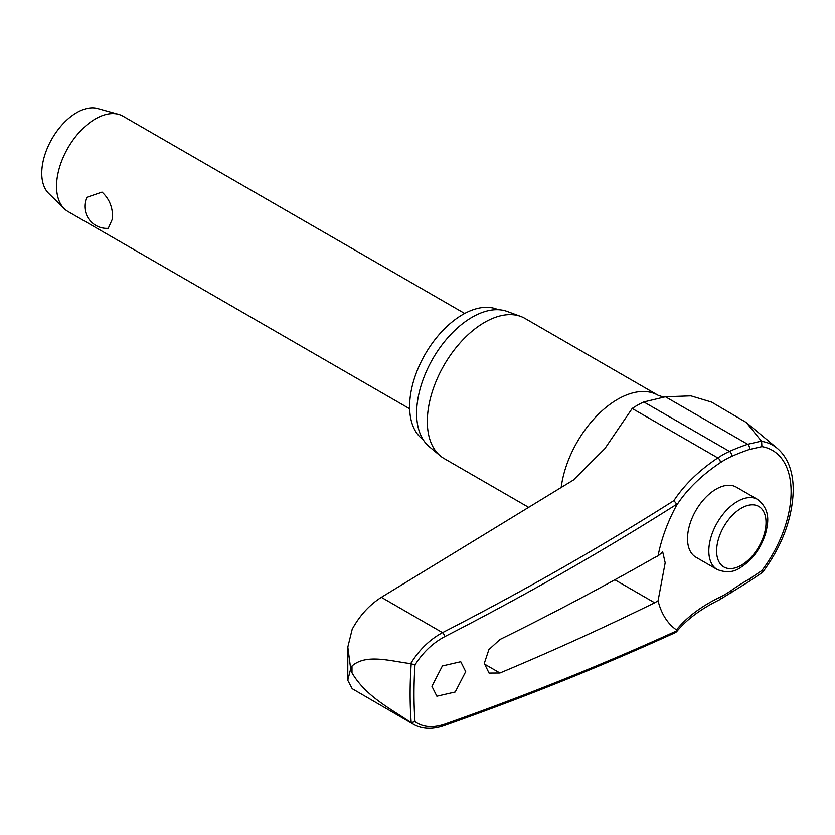 <?xml version="1.0" encoding="UTF-8"?>
<svg xmlns="http://www.w3.org/2000/svg" width="835" height="835" viewBox="0 0 835 835"><rect width="100%" height="100%" fill="white"/><g stroke="black" fill="none" stroke-linecap="round" stroke-linejoin="round"><path stroke-width="1.25" d="M749.245 579.083A3.298 1.451 60.4 0 1 749.496 580.148A3.298 1.451 60.4 0 1 749.089 581.484L762.689 572.246L761.906 570.535L749.245 579.083A203.062 129.467 -5.8 0 0 731.293 590.449A82.508 47.637 -60 0 1 720.24 597.035A203.062 107.611 3.8 0 0 676.454 629.882L676.851 630.78A2695.599 1428.549 -176.2 0 1 444.679 724.143C432.843 728.078 422.959 727.254 415.005 721.649A423.867 244.728 -60 0 1 413.993 693.833A423.867 244.728 -60 0 1 415.005 664.848C422.959 652.375 432.843 642.981 444.679 636.677A2695.599 1674.311 -4.1 0 0 676.851 504.194L676.454 505.582A203.062 126.127 175.9 0 1 720.24 462.726A3.298 1.753 -123.8 0 0 720.344 461.849A3.298 1.753 -123.8 0 0 717.829 457.924A206.12 128.026 -4.1 0 0 673.897 500.624L676.851 504.277M443.74 725.698A3.298 1.764 -109.4 0 0 443.802 725.678C524.818 697.079 602.15 665.986 675.786 632.398L676.851 630.78L676.454 629.882A113.236 65.38 -60 0 1 658.063 600.803L654.671 602.776A2696.716 1500.631 -178.3 0 1 499.946 672.989L489.049 673.062L484.29 663.376L488.861 649.64L499.946 639.495A2696.716 1611.268 -1.8 0 0 654.671 557.519L658.063 555.901L662.708 551.956L665.182 562.769L658.063 600.803M673.897 500.624A2692.301 1672.265 175.9 0 1 442.519 632.627C429.701 639.568 419.097 649.901 410.684 663.627L411.196 663.815A426.612 246.304 120 0 0 410.121 693.833A426.612 246.304 120 0 0 411.196 722.609L410.684 722.379C390.321 708.456 366.085 696.609 352.005 672.885L350.679 668.804L347.767 680.295L352.193 688.666L413.669 724.415C422.322 729.132 432.363 729.55 443.802 725.667L443.802 725.678A3.298 1.764 -109.4 0 0 444.679 724.143M762.689 572.246C782.364 545.443 792.551 518.003 793.25 489.926C793.146 471.378 787.864 457.549 777.395 448.437A94.971 54.839 120 0 0 761.614 441.329L746.229 422.447L711.597 402.094L690.931 395.863L665.422 396.771L643.837 401.959A87.049 50.257 120 0 0 632.178 408.472L604.801 448.698L573.374 480.041L381.365 597.317L442.519 632.627A3.298 1.461 62.8 0 1 444.679 636.677M347.767 680.295L347.809 647.062L352.193 629.246C359.635 615.604 369.362 604.957 381.365 597.317M423.115 439.607A75.108 43.368 -60 0 1 409.62 406.551A75.108 43.368 -60 0 1 441.026 332.445A75.108 43.368 -60 0 1 498.109 309.722M528.816 507.44L444.074 458.509A80.88 46.697 -60 0 1 440.254 455.847A80.88 46.697 -60 0 1 427.322 421.487A80.88 46.697 -60 0 1 460.033 342.924A80.88 46.697 -60 0 1 520.737 316.444A80.88 46.697 -60 0 1 524.964 318.417L658.084 395.279A80.88 46.697 -60 0 0 599.979 412.709A80.88 46.697 -60 0 0 561.162 487.588M520.737 316.444L507.179 311.455A78.407 45.267 120 0 0 448.332 337.131A78.407 45.267 120 0 0 416.623 413.283A78.407 45.267 120 0 0 429.159 446.6L440.254 455.847M465.7 671.632L455.232 691.965L436.862 696.192L431.914 686.266L442.383 665.944L460.753 661.706L465.7 671.632M410.684 663.627C390.321 661.111 366.085 653.523 352.005 666.006L350.679 668.804L347.809 647.062M717.192 569.501L695.889 557.196A40.445 23.349 -60 0 1 687.518 538.69A40.445 23.349 -60 0 1 705.168 497.984A40.445 23.349 -60 0 1 736.334 487.149L757.637 499.455A40.445 23.349 120 0 0 737.42 501.459A40.445 23.349 120 0 0 708.821 550.985A40.445 23.349 120 0 0 717.192 569.501C725.939 572.935 733.589 572.361 740.165 567.769C752.293 560.139 760.779 548.668 765.643 533.356C768.252 522.804 770.83 509.945 757.637 499.455M411.196 722.609L415.005 721.649M464.677 313.48L122.954 116.18A55.026 31.772 120 0 0 118.601 114.364A55.026 31.772 120 0 0 77.937 133.819A55.026 31.772 120 0 0 56.54 186.299A55.026 31.772 120 0 0 64.18 208.625A55.026 31.772 120 0 0 67.927 211.485L409.661 408.785M112.558 218.645L108.237 228.341A22.013 22.013 0 0 1 86.788 197.342L102.006 192.102C109.416 198.824 112.944 207.665 112.558 218.645M118.601 114.364L97.611 108.529A49.526 28.588 120 0 0 61.018 126.033A49.526 28.588 120 0 0 41.75 173.273A49.526 28.588 120 0 0 48.628 193.365L64.18 208.625M415.005 664.848L411.196 663.815M410.684 722.379L413.669 724.415M761.603 441.329L761.906 446.621A90.347 52.156 -60 0 1 791.11 491.711A90.347 52.156 -60 0 1 761.906 570.535M720.24 462.726A82.508 47.637 -60 0 1 731.293 456.547A203.062 103.571 -174.8 0 1 749.245 449.522L761.906 446.621M761.416 441.13L747.711 444.283A206.12 105.137 5.2 0 0 729.487 451.411A87.049 50.257 120 0 0 717.829 457.924L632.178 408.472M658.063 555.901A113.236 65.38 -60 0 1 676.454 505.582M749.245 449.522A3.298 1.868 -108.7 0 0 749.496 448.572A3.298 1.868 -108.7 0 0 747.711 444.283L665.422 396.771M731.293 456.547A3.298 2.108 -114.2 0 0 731.564 455.586A3.298 2.108 -114.2 0 0 729.487 451.411L643.837 401.959M720.24 597.035A3.298 2.046 64.1 0 1 720.344 598.184A3.298 2.046 64.1 0 1 719.457 599.801L749.078 581.484M731.293 590.449A3.298 1.68 54.8 0 1 731.564 591.504A3.298 1.68 54.8 0 1 731.126 592.85M352.005 672.885A437.853 252.796 -60 0 1 351.994 669.451A437.853 252.796 -60 0 1 352.005 666.006M614.852 579.782L654.671 602.776M716.607 550.985A34.945 20.176 120 0 0 741.313 565.253A34.945 20.176 120 0 0 766.019 522.459A34.945 20.176 120 0 0 741.313 508.191A34.945 20.176 120 0 0 716.607 550.985M499.946 672.989L484.3 663.961M676.413 631.918C686.453 619.633 700.805 608.934 719.457 599.801M663.501 397.074L658.084 395.279M777.395 448.437L746.229 422.447"/></g></svg>
